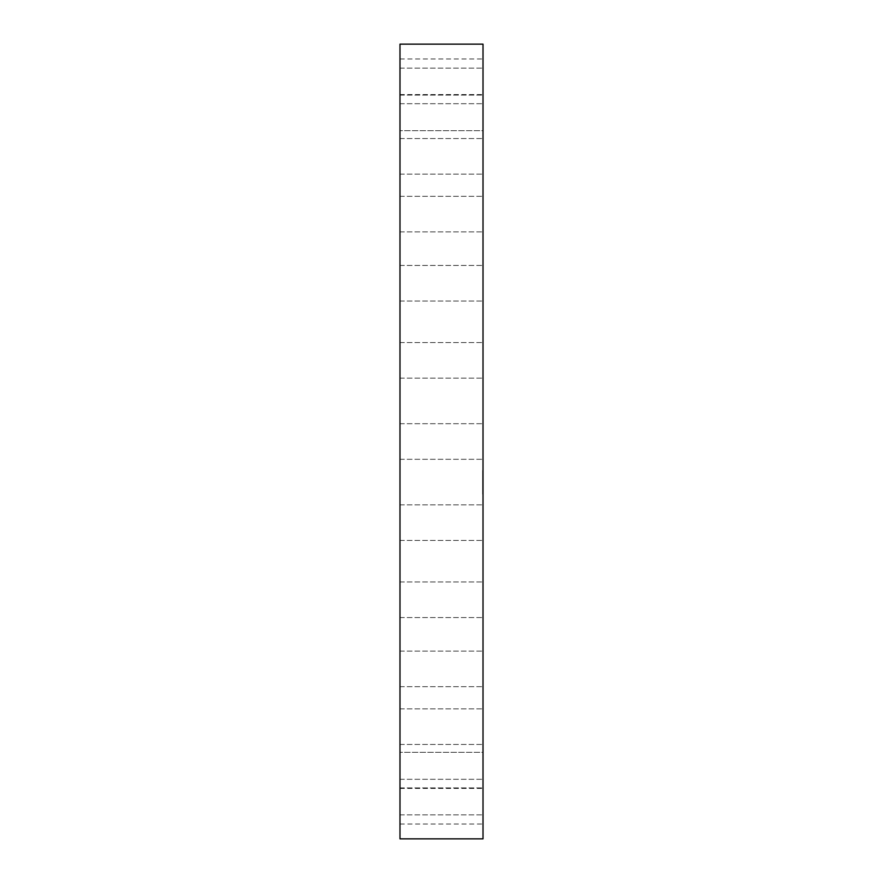 <?xml version="1.0" encoding="UTF-8"?>
<svg xmlns="http://www.w3.org/2000/svg" width="883" height="883" viewBox="0 0 883 883"><rect width="100%" height="100%" fill="white"/><g stroke="black" fill="none" stroke-linecap="round" stroke-linejoin="round"><path stroke-width="0.66" stroke-dasharray="4.42 3.31" d="M399.988 450.032L399.988 423.708L399.988 450.032M483.012 450.032L483.012 423.708L483.012 450.032M399.988 44.15L399.988 838.85M399.988 372.129L399.988 342.549L399.988 372.129M399.988 297.703L399.988 265.452L399.988 297.703M399.988 230.496L399.988 196.302L399.988 230.496M399.988 173.863L399.988 138.554L399.988 173.863M399.988 130.662L399.988 95.099L399.988 130.684L399.988 95.099L399.988 130.684L483.012 130.684L483.012 95.099L483.012 130.684L483.012 95.099L483.012 130.684L399.988 130.684M399.988 103.035L399.988 68.123L399.988 103.035M399.988 92.384L399.988 58.973L399.988 92.384M399.988 99.238L399.988 68.123L399.988 99.238M399.988 163.234L399.988 138.554L399.988 163.234M399.988 217.163L399.988 196.302L399.988 217.163M399.988 282.339L399.988 301.037L399.988 282.339M399.988 355.496L399.988 378.134L399.988 355.496M399.988 510.871L399.988 540.451L399.988 510.871M399.988 585.297L399.988 617.548L399.988 585.297M399.988 652.504L399.988 686.698L399.988 652.504M399.988 709.137L399.988 744.446L399.988 709.137M399.988 752.338L399.988 787.901L399.988 752.316L399.988 787.901L399.988 752.316L483.012 752.316L483.012 787.901L483.012 752.316L483.012 787.901L483.012 752.316L399.988 752.316M399.988 779.965L399.988 814.877L399.988 779.965M399.988 790.616L399.988 824.027L399.988 790.616M399.988 783.762L399.988 814.877L399.988 783.762M399.988 719.766L399.988 744.446L399.988 719.766M399.988 665.837L399.988 686.698L399.988 665.837M399.988 600.661L399.988 581.963L399.988 600.661M399.988 527.504L399.988 504.866L399.988 527.504M483.012 44.15L483.012 838.85M483.012 510.871L483.012 540.451L483.012 510.871M483.012 297.703L483.012 265.452L483.012 297.703M483.012 585.297L483.012 617.548L483.012 585.297M483.012 230.496L483.012 196.302L483.012 230.496M483.012 652.504L483.012 686.698L483.012 652.504M483.012 173.863L483.012 138.554L483.012 173.863M483.012 709.137L483.012 744.446L483.012 709.137M483.012 103.035L483.012 68.123L483.012 103.035M483.012 779.965L483.012 814.877L483.012 779.965M483.012 92.384L483.012 58.973L483.012 92.384M483.012 790.616L483.012 824.027L483.012 790.616M483.012 99.238L483.012 68.123L483.012 99.238M483.012 783.762L483.012 814.877L483.012 783.762M483.012 163.234L483.012 138.554L483.012 163.234M483.012 719.766L483.012 744.446L483.012 719.766M483.012 217.163L483.012 196.302L483.012 217.163M483.012 665.837L483.012 686.698L483.012 665.837M483.012 282.339L483.012 301.037L483.012 282.339M483.012 600.661L483.012 581.963L483.012 600.661M483.012 355.496L483.012 378.134L483.012 355.496M483.012 527.504L483.012 504.866L483.012 527.504M483.012 372.129L483.012 342.549L483.012 372.129M483.012 470.551L483.012 494.193L483.012 470.551M482.659 494.127L482.659 470.473L482.659 494.127M482.659 473.045L482.659 491.688L482.659 473.045M482.659 492.162L482.659 493.597L483.012 492.162M482.659 488.233L482.659 489.668L483.012 488.233M482.659 489.91L482.659 491.345L483.012 489.91M482.659 472.515L482.659 471.081L483.012 472.515M482.659 474.756L482.659 473.332L483.012 474.756M483.012 491.621L483.012 472.99L483.012 491.621M483.012 478.023L483.012 478.983L482.659 478.034M483.012 479.436L483.012 480.01L482.659 479.436M483.012 481.588L483.012 482.306L482.659 481.588M483.012 486.412L483.012 484.922L482.659 486.412M483.012 487.317L483.012 488.189L482.659 487.328M483.012 484.237L483.012 482.802L482.659 484.193M483.012 480.407L483.012 481.864L482.659 480.429M399.988 459.292L483.012 459.292L399.988 459.292M399.988 423.708L483.012 423.708L399.988 423.708M399.988 504.866L483.012 504.866L399.988 504.866M399.988 540.451L483.012 540.451L399.988 540.451M399.988 301.037L483.012 301.037L399.988 301.037M399.988 265.452L483.012 265.452L399.988 265.452M399.988 581.963L483.012 581.963L399.988 581.963M399.988 617.548L483.012 617.548L399.988 617.548M399.988 231.887L483.012 231.887L399.988 231.887M399.988 196.302L483.012 196.302L399.988 196.302M399.988 651.113L483.012 651.113L399.988 651.113M399.988 686.698L483.012 686.698L399.988 686.698M399.988 174.128L483.012 174.128L399.988 174.128M399.988 138.554L483.012 138.554L399.988 138.554M399.988 708.872L483.012 708.872L399.988 708.872M399.988 744.446L483.012 744.446L399.988 744.446M399.988 95.099L483.012 95.099L399.988 95.099M399.988 787.901L483.012 787.901L399.988 787.901M399.988 68.123L483.012 68.123L399.988 68.123M399.988 103.708L483.012 103.708L399.988 103.708M399.988 814.877L483.012 814.877L399.988 814.877M399.988 779.292L483.012 779.292L399.988 779.292M399.988 58.973L483.012 58.973M399.988 94.558L483.012 94.558M399.988 824.027L483.012 824.027M399.988 788.442L483.012 788.442M399.988 342.549L483.012 342.549L399.988 342.549M399.988 378.134L483.012 378.134L399.988 378.134"/><path stroke-width="1.32" d="M399.988 790.208L399.988 44.15L483.012 44.15L483.012 838.85L399.988 838.85L399.988 790.208"/></g></svg>
